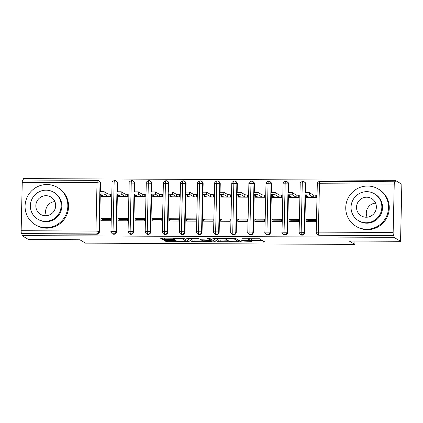 <?xml version="1.0" encoding="UTF-8"?>
<svg xmlns="http://www.w3.org/2000/svg" width="423" height="423" viewBox="0 0 423 423"><rect width="100%" height="100%" fill="white"/><g stroke="black" fill="none" stroke-linecap="round" stroke-linejoin="round"><path stroke-width="0.63" d="M244.187 241.893L264.819 241.972L259.479 238.762L242.39 238.752A5.457 0.55 -178.7 0 1 248.708 239.344L249.147 239.608A5.457 0.55 -178.7 0 1 249.232 239.709A5.457 0.55 -178.7 0 1 244.721 240.148L241.443 240.253L245.134 240.396A5.457 0.55 -178.7 0 1 251.452 240.983L251.891 241.247A5.457 0.55 -178.7 0 1 251.976 241.348A5.457 0.55 -178.7 0 1 247.466 241.787L244.187 241.893M165.89 240.417L164.505 240.587L165.996 241.475L167.968 241.66L189.187 241.612L183.852 238.408L181.879 238.223L162.067 238.133L160.661 238.271L162.485 239.376L172.938 239.603L174.345 239.46L173.425 238.9A4.563 0.46 -178.7 0 1 173.356 238.815A4.563 0.46 -178.7 0 1 177.528 238.45A4.563 0.46 -178.7 0 1 182.408 238.942L185.903 241.031A4.563 0.46 -178.7 0 1 185.972 241.115A4.563 0.46 -178.7 0 1 181.805 241.48A4.563 0.46 -178.7 0 1 176.925 240.988L174.366 240.454L165.89 240.417M394.236 184.1L319.455 183.751L318.355 232.127L393.141 232.476L394.236 184.1A2.607 0.455 90.3 0 1 394.701 181.768A2.607 0.455 90.3 0 1 394.749 181.779L395.23 182.07L395.267 180.341L401.85 184.275L400.555 241.284L393.972 237.351L394.014 235.622L393.533 235.336L318.746 234.987L319.228 235.273L394.014 235.622M400.555 241.284L349.25 241.047L354.871 244.404L85.499 243.14L79.878 239.783L28.568 239.54L21.985 235.606L393.972 237.351M218.205 241.718L241.374 241.829L236.06 238.657L212.869 238.514L218.205 241.718L218.247 239.994L227.421 240.211M213.885 241.877L192.1 241.596L186.765 238.392L196.653 238.297L198.625 238.477L200.777 239.767L208.375 239.978L209.787 239.841L207.497 238.445L209.866 238.477L215.27 241.707L213.885 241.877L213.906 240.893M100.97 218.437L100.917 220.684L110.498 220.732L110.546 218.485L100.97 218.437L102.535 219.373L110.525 219.41M118.075 218.522L118.022 220.764L127.598 220.811L127.651 218.564L118.075 218.522L119.635 219.452L127.63 219.489M135.175 218.601L135.127 220.848L144.703 220.891L144.756 218.643L135.175 218.601L136.74 219.532L144.735 219.574M152.28 218.68L152.227 220.928L161.803 220.97L161.856 218.723L152.28 218.68L153.84 219.616L161.835 219.653M169.38 218.76L169.332 221.007L178.908 221.049L178.961 218.807L169.38 218.76L170.945 219.696L178.94 219.733M186.485 218.839L186.432 221.086L196.013 221.134L196.061 218.887L186.485 218.839L188.05 219.775L196.039 219.812M203.59 218.918L203.537 221.166L213.113 221.213L213.166 218.966L203.59 218.918L205.15 219.854L213.144 219.891M220.69 219.003L220.642 221.245L230.218 221.292L230.271 219.045L220.69 219.003L222.255 219.934L230.249 219.971M237.795 219.082L237.742 221.329L247.318 221.372L247.37 219.125L237.795 219.082L239.355 220.018L247.349 220.055M254.895 219.162L254.847 221.409L264.423 221.451L264.475 219.204L254.895 219.162L256.46 220.097L264.454 220.134M272 219.241L271.947 221.488L281.528 221.53L281.575 219.288L272 219.241L273.565 220.177L281.554 220.214M289.105 219.32L289.052 221.567L298.627 221.615L298.68 219.368L289.105 219.32L290.664 220.256L298.659 220.293M354.871 244.404L354.945 241.073M127.164 219.489L127.624 219.764M144.269 219.569L144.724 219.844M161.369 219.648L161.829 219.923M178.474 219.733L178.934 220.002M195.579 219.812L196.034 220.082M212.679 219.891L213.139 220.166M229.784 219.971L230.239 220.246M246.884 220.05L247.344 220.325M263.989 220.129L264.449 220.404M281.094 220.214L281.549 220.483M298.194 220.293L298.654 220.563M315.299 220.372L315.754 220.647M393.141 232.476A2.607 0.455 90.3 0 0 393.533 235.336M306.204 219.4L306.157 221.647L315.732 221.694L315.785 219.447L306.204 219.4L307.77 220.335L315.764 220.372M21.985 235.606L22.022 233.877L21.541 233.591A2.607 0.455 -89.7 0 1 21.15 230.731L22.25 182.355A2.607 0.455 -89.7 0 1 22.71 180.024A2.607 0.455 -89.7 0 1 22.757 180.034M23.244 180.024L23.276 178.596L395.267 180.341M110.065 219.41L110.519 219.685M306.738 195.912L306.701 197.462L316.282 197.504L316.33 195.262L313.306 195.024L309.366 192.671L309.319 194.913L305.009 194.855L308.98 197.25L307.214 197.462L307.246 196.214M22.022 233.877L96.804 234.231L96.322 233.94L21.541 233.591M99.796 193.93L98.95 231.36L99.431 231.651L100.277 194.215M100.341 191.519L100.526 183.275L100.045 182.99L99.849 191.614M99.431 231.651A2.607 2.554 120.9 0 1 96.804 234.231M319.228 235.273A2.607 2.554 120.9 0 1 317.953 234.918L317.472 234.628A2.607 2.554 120.9 0 0 318.746 234.987A2.607 0.455 90.3 0 1 318.355 232.127L316.203 232.333A2.607 2.607 0 0 0 317.472 234.628M21.15 230.731L95.931 231.08L97.031 182.71L100.045 182.99A2.607 2.554 -59.1 0 0 98.818 180.743L99.299 181.028A2.607 2.554 120.9 0 1 100.526 183.275M116.901 194.009L116.05 231.444L116.531 231.73A2.607 2.554 120.9 0 1 112.714 233.956L112.238 233.67A2.607 2.554 120.9 0 0 113.427 234.019A2.607 0.455 -89.7 0 1 113.036 231.159L114.136 182.789A2.607 0.455 -89.7 0 1 114.596 180.452L114.596 180.452A2.607 0.455 -89.7 0 1 114.644 180.468A2.607 2.554 -59.1 0 1 115.923 180.822L116.404 181.107A2.607 2.554 120.9 0 1 117.631 183.355L117.15 183.069L116.954 191.693M116.531 231.73L117.383 194.294M117.446 191.598L117.631 183.355M101.504 194.95L101.467 196.499L111.043 196.542L111.096 194.3L108.071 194.062L104.132 191.709L104.079 193.951L99.77 193.893L103.741 196.288L101.98 196.499L102.012 195.252M134.006 194.088L133.155 231.524L133.636 231.809A2.607 2.554 120.9 0 1 129.819 234.035L129.338 233.75A2.607 2.554 120.9 0 0 130.533 234.104A2.607 0.455 -89.7 0 1 130.136 231.244L131.236 182.868A2.607 0.455 -89.7 0 1 131.696 180.531A2.607 0.455 -89.7 0 1 131.701 180.531A2.607 0.455 -89.7 0 1 131.749 180.547A2.607 2.554 -59.1 0 1 133.023 180.901L133.504 181.187A2.607 2.554 120.9 0 1 134.736 183.439L134.255 183.148L134.059 191.772M133.636 231.809L134.488 194.379M134.546 191.677L134.736 183.439M118.604 195.029L118.572 196.579L128.148 196.626L128.201 194.379L125.171 194.141L121.237 191.788L121.184 194.035L116.875 193.972L120.846 196.367L119.085 196.584L119.112 195.331M151.106 194.168L150.26 231.603L150.741 231.889A2.607 2.554 120.9 0 1 146.924 234.115L146.443 233.829A2.607 2.554 120.9 0 0 147.632 234.183A2.607 0.455 -89.7 0 1 147.241 231.323L148.341 182.948A2.607 0.455 -89.7 0 1 148.801 180.61L148.801 180.61A2.607 0.455 -89.7 0 1 148.848 180.626A2.607 2.554 -59.1 0 1 150.128 180.981L150.609 181.271A2.607 2.554 120.9 0 1 151.836 183.519L151.355 183.228L151.159 191.857M150.741 231.889L151.587 194.458M151.651 191.756L151.836 183.519M135.709 195.109L135.672 196.658L145.253 196.706L145.301 194.458L142.276 194.22L138.337 191.868L138.289 194.115L133.98 194.057L137.951 196.446L136.185 196.663L136.217 195.41M169.914 195.267L169.882 196.822L179.458 196.864L179.511 194.617L178.992 194.617L178.945 196.864L176.428 196.626L172.494 194.273L168.185 194.215L167.36 231.682L167.841 231.973A2.607 2.554 120.9 0 1 164.024 234.199L163.542 233.908A2.607 2.554 120.9 0 0 164.737 234.263A2.607 0.455 -89.7 0 1 164.346 231.402L165.441 183.027A2.607 0.455 -89.7 0 1 165.901 180.695A2.607 0.455 -89.7 0 1 165.906 180.695A2.607 0.455 -89.7 0 1 165.953 180.706A2.607 2.554 -59.1 0 1 167.228 181.06L167.709 181.351A2.607 2.554 120.9 0 1 168.941 183.598L168.46 183.312L168.264 191.936M167.841 231.973L168.692 194.538M168.751 191.841L168.941 183.598M152.814 195.188L152.777 196.737L162.353 196.785L162.406 194.538L159.381 194.3L155.442 191.947L155.389 194.194L151.08 194.136L155.051 196.526L153.29 196.743L153.316 195.489M185.311 194.331L184.465 231.762L184.946 232.053A2.607 2.554 120.9 0 1 181.129 234.279L180.647 233.988A2.607 2.554 120.9 0 0 181.837 234.342A2.607 0.455 -89.7 0 1 181.446 231.481L182.546 183.106A2.607 0.455 -89.7 0 1 183.006 180.774L183.006 180.774A2.607 0.455 -89.7 0 1 183.053 180.785A2.607 2.554 -59.1 0 1 184.333 181.144L184.814 181.43A2.607 2.554 120.9 0 1 186.041 183.677L185.56 183.392L185.364 192.016M184.946 232.053L185.792 194.617M185.856 191.92L186.041 183.677M202.416 194.411L201.565 231.846L202.046 232.132A2.607 2.554 120.9 0 1 198.228 234.358L197.753 234.072A2.607 2.554 120.9 0 0 198.942 234.421A2.607 0.455 -89.7 0 1 198.551 231.561L199.651 183.191A2.607 0.455 -89.7 0 1 200.111 180.854L200.111 180.854A2.607 0.455 -89.7 0 1 200.158 180.87A2.607 2.554 -59.1 0 1 201.438 181.224L201.919 181.509A2.607 2.554 120.9 0 1 203.146 183.756L202.665 183.471L202.469 192.095M202.046 232.132L202.897 194.696M202.961 192L203.146 183.756M187.019 195.347L186.982 196.901L196.558 196.944L196.61 194.696L193.586 194.464L189.647 192.105L189.594 194.353L185.285 194.294L189.255 196.69L187.495 196.901L187.526 195.653M219.521 194.49L218.67 231.926L219.151 232.211A2.607 2.554 120.9 0 1 215.333 234.437L214.852 234.152A2.607 2.554 120.9 0 0 216.047 234.506A2.607 0.455 -89.7 0 1 215.651 231.64L216.75 183.27A2.607 0.455 -89.7 0 1 217.211 180.933A2.607 0.455 -89.7 0 1 217.216 180.933A2.607 0.455 -89.7 0 1 217.263 180.949A2.607 2.554 -59.1 0 1 218.538 181.303L219.019 181.589A2.607 2.554 120.9 0 1 220.251 183.836L219.77 183.55L219.574 192.174M219.151 232.211L220.002 194.776M220.06 192.079L220.251 183.836M204.119 195.431L204.087 196.981L213.663 197.023L213.715 194.781L210.686 194.543L206.752 192.19L206.699 194.432L202.39 194.374L206.361 196.769L204.6 196.981L204.626 195.733M238.329 195.59L238.292 197.139L247.867 197.187L247.92 194.94L247.407 194.94L247.355 197.181L244.843 196.949L240.904 194.596L236.594 194.538L235.775 232.005L236.256 232.29A2.607 2.554 120.9 0 1 232.439 234.516L231.957 234.231A2.607 2.554 120.9 0 0 233.147 234.585A2.607 0.455 -89.7 0 1 232.756 231.725L233.856 183.349A2.607 0.455 -89.7 0 1 234.316 181.012L234.316 181.012A2.607 0.455 -89.7 0 1 234.363 181.028A2.607 2.554 -59.1 0 1 235.643 181.382L236.124 181.668A2.607 2.554 120.9 0 1 237.351 183.92L236.869 183.63L236.674 192.254M236.256 232.29L237.102 194.86M237.166 192.158L237.351 183.92M221.224 195.511L221.187 197.06L230.768 197.107L230.815 194.86L227.791 194.622L223.852 192.269L223.804 194.517L219.495 194.453L223.466 196.848L221.7 197.065L221.731 195.812M255.429 195.669L255.397 197.218L264.972 197.266L265.025 195.019L264.507 195.019L264.46 197.261L261.943 197.028L258.009 194.675L253.7 194.617L252.875 232.084L253.356 232.37A2.607 2.554 120.9 0 1 249.538 234.596L249.057 234.31A2.607 2.554 120.9 0 0 250.252 234.665A2.607 0.455 -89.7 0 1 249.861 231.804L250.955 183.429A2.607 0.455 -89.7 0 1 251.415 181.092A2.607 0.455 -89.7 0 1 251.421 181.092A2.607 0.455 -89.7 0 1 251.468 181.107A2.607 2.554 -59.1 0 1 252.743 181.462L253.224 181.753A2.607 2.554 120.9 0 1 254.456 184L253.974 183.709L253.779 192.338M253.356 232.37L254.207 194.94M254.265 192.238L254.456 184M272.534 195.749L272.497 197.303L282.072 197.345L282.125 195.098L281.612 195.098L281.559 197.345L279.048 197.107L275.109 194.754L270.799 194.696L269.98 232.164L270.461 232.454A2.607 2.554 120.9 0 1 266.643 234.68L266.162 234.39A2.607 2.554 120.9 0 0 267.352 234.744A2.607 0.455 -89.7 0 1 266.961 231.883L268.06 183.508A2.607 0.455 -89.7 0 1 268.52 181.176L268.52 181.176A2.607 0.455 -89.7 0 1 268.568 181.187A2.607 2.554 -59.1 0 1 269.848 181.541L270.329 181.832A2.607 2.554 120.9 0 1 271.555 184.079L271.074 183.794L270.879 192.417M270.461 232.454L271.307 195.019M271.37 192.322L271.555 184.079M289.633 195.828L289.602 197.382L299.177 197.425L299.23 195.183L298.717 195.177L298.664 197.425L296.153 197.187L292.214 194.834L287.904 194.776L287.08 232.243L287.561 232.534A2.607 2.554 120.9 0 1 283.743 234.76L283.267 234.469A2.607 2.554 120.9 0 0 284.457 234.823A2.607 0.455 -89.7 0 1 284.066 231.963L285.165 183.593A2.607 0.455 -89.7 0 1 285.625 181.256L285.625 181.256A2.607 0.455 -89.7 0 1 285.673 181.266A2.607 2.554 -59.1 0 1 286.953 181.626L287.434 181.911A2.607 2.554 120.9 0 1 288.66 184.158L288.179 183.873L287.984 192.497M287.561 232.534L288.412 195.098M288.475 192.402L288.66 184.158M305.036 194.892L304.185 232.327L304.666 232.613A2.607 2.554 120.9 0 1 300.848 234.839L300.367 234.554A2.607 2.554 120.9 0 0 301.562 234.902A2.607 0.455 -89.7 0 1 301.165 232.042L302.265 183.672A2.607 0.455 -89.7 0 1 302.725 181.335A2.607 0.455 -89.7 0 1 302.731 181.335A2.607 0.455 -89.7 0 1 302.778 181.351A2.607 2.554 -59.1 0 1 304.052 181.705L304.534 181.99A2.607 2.554 120.9 0 1 305.766 184.238L305.284 183.952L305.089 192.576M304.666 232.613L305.517 195.177M305.575 192.481L305.766 184.238M302.043 235.193L301.562 234.902A2.607 2.554 120.9 0 0 304.185 232.327L299.098 232.253L300.198 183.883C299.928 182.942 300.769 182.091 302.725 181.335A2.607 2.607 0 0 1 304.052 181.705A2.607 2.554 -59.1 0 1 305.284 183.952L300.198 183.883M284.938 235.114L284.457 234.823A2.607 2.554 120.9 0 0 287.08 232.243L281.998 232.174L283.093 183.799C282.823 182.863 283.669 182.012 285.625 181.256A2.607 2.607 0 0 1 286.953 181.626A2.607 2.554 -59.1 0 1 288.179 183.873L283.093 183.799M267.833 235.029L267.352 234.744A2.607 2.554 120.9 0 0 269.98 232.164L264.893 232.095L265.993 183.719C265.723 182.778 266.564 181.932 268.52 181.176A2.607 2.607 0 0 1 269.848 181.541A2.607 2.554 -59.1 0 1 271.074 183.794L265.993 183.719M250.733 234.95L250.252 234.665A2.607 2.554 120.9 0 0 252.875 232.084L247.788 232.016L248.888 183.64C248.618 182.699 249.464 181.853 251.415 181.092A2.607 2.607 0 0 1 252.743 181.462A2.607 2.554 -59.1 0 1 253.974 183.709L248.888 183.64M233.628 234.871L233.147 234.585A2.607 2.554 120.9 0 0 235.775 232.005L230.688 231.931L231.783 183.561C231.513 182.62 232.359 181.774 234.316 181.012A2.607 2.607 0 0 1 235.643 181.382A2.607 2.554 -59.1 0 1 236.869 183.63L231.783 183.561M216.528 234.791L216.047 234.506A2.607 2.554 120.9 0 0 218.67 231.926L213.583 231.852L214.683 183.482C214.413 182.54 215.254 181.689 217.211 180.933A2.607 2.607 0 0 1 218.538 181.303A2.607 2.554 -59.1 0 1 219.77 183.55L214.683 183.482M199.423 234.712L198.942 234.421A2.607 2.554 120.9 0 0 201.565 231.846L196.484 231.772L197.578 183.402C197.308 182.461 198.154 181.61 200.111 180.854A2.607 2.607 0 0 1 201.438 181.224A2.607 2.554 -59.1 0 1 202.665 183.471L197.578 183.402M182.318 234.633L181.837 234.342A2.607 2.554 120.9 0 0 184.465 231.762L179.378 231.693L180.478 183.318C180.209 182.382 181.049 181.53 183.006 180.774A2.607 2.607 0 0 1 184.333 181.144A2.607 2.554 -59.1 0 1 185.56 183.392L180.478 183.318M165.219 234.548L164.737 234.263A2.607 2.554 120.9 0 0 167.36 231.682L162.273 231.614L163.373 183.238C163.104 182.297 163.95 181.451 165.901 180.695A2.607 2.607 0 0 1 167.228 181.06A2.607 2.554 -59.1 0 1 168.46 183.312L163.373 183.238M148.113 234.469L147.632 234.183A2.607 2.554 120.9 0 0 150.26 231.603L145.174 231.534L146.268 183.159C145.998 182.218 146.844 181.372 148.801 180.61A2.607 2.607 0 0 1 150.128 180.981A2.607 2.554 -59.1 0 1 151.355 183.228L146.268 183.159M131.014 234.39L130.533 234.104A2.607 2.554 120.9 0 0 133.155 231.524L128.069 231.45L129.168 183.08C128.899 182.139 129.739 181.287 131.696 180.531M113.909 234.31L113.427 234.019A2.607 2.554 120.9 0 0 116.05 231.444L110.969 231.37L112.063 183C111.794 182.059 112.64 181.208 114.596 180.452A2.607 2.607 0 0 1 115.923 180.822A2.607 2.554 -59.1 0 1 117.15 183.069L112.063 183M251.976 241.348L252.013 239.619A5.457 0.55 -178.7 0 0 251.934 239.518L251.891 241.247M249.253 238.852A5.457 0.55 -178.7 0 1 251.489 239.254L251.934 239.518M251.997 240.327L262.17 240.375M215.55 238.382L218.247 239.994M238.746 240.264L238.715 241.644L234.035 238.836L230.218 238.699A5.457 0.55 -178.7 0 0 225.708 239.138A5.457 0.55 -178.7 0 0 225.792 239.238L228.98 241.142A5.457 0.55 -178.7 0 0 235.294 241.729L238.715 241.644M212.647 240.142L212.087 240.137M201.76 240.09L194.115 240.053L194.072 241.782M189.446 238.26L192.137 239.873L194.115 240.053M203.014 241.105A4.563 0.46 -178.7 0 0 207.894 241.591A4.563 0.46 -178.7 0 0 212.066 241.226A4.563 0.46 -178.7 0 0 211.997 241.142L210.765 240.407L203.167 240.195L201.755 240.333L203.014 241.105M185.998 240.015L186.543 240.021M305.089 192.65L309.366 192.671M316.325 195.558L315.817 195.257L315.77 197.504L313.253 197.271L309.319 194.913M313.306 195.024L313.253 197.271M287.989 192.571L292.267 192.592L292.214 194.834M287.936 194.813L291.875 197.171L290.115 197.382L290.141 196.135M299.22 195.479L296.2 194.945L292.267 192.592M296.2 194.945L296.153 197.187M270.884 192.491L275.161 192.507L275.109 194.754M270.836 194.733L274.77 197.086L273.009 197.303L273.041 196.05M282.12 195.4L279.101 194.866L275.161 192.507M279.101 194.866L279.048 197.107M253.784 192.407L258.056 192.428L258.009 194.675M253.731 194.654L257.67 197.007L255.91 197.224L255.936 195.971M265.015 195.32L261.996 194.781L258.056 192.428M261.996 194.781L261.943 197.028M236.679 192.328L240.957 192.349L240.904 194.596M236.626 194.575L240.565 196.928L238.805 197.144L238.831 195.891M247.915 195.241L244.896 194.702L240.957 192.349M244.896 194.702L244.843 196.949M367.101 217.2A10.073 9.866 120.9 0 1 375.55 203.072M366.641 229.224A21.71 21.266 -59.1 0 0 387.653 213.329A21.71 21.266 -59.1 0 0 378.273 188.991A21.71 21.266 -59.1 0 0 367.624 186.035A21.71 21.266 -59.1 0 0 346.611 201.93A21.71 21.266 -59.1 0 0 355.992 226.268A21.71 21.266 -59.1 0 0 366.641 229.224M355.992 226.268L356.742 226.712A21.71 21.266 -59.1 0 0 367.391 229.673A21.71 21.266 -59.1 0 0 388.404 213.779A21.71 21.266 -59.1 0 0 379.024 189.441L378.273 188.991M374.461 193.797L375.153 194.21A15.635 15.313 120.9 0 1 381.906 211.733A15.635 15.313 120.9 0 1 366.778 223.18A15.635 15.313 120.9 0 1 359.111 221.049L358.418 220.632A15.635 15.313 -59.1 0 0 366.085 222.762A15.635 15.313 -59.1 0 0 381.213 211.32A15.635 15.313 -59.1 0 0 374.461 193.797A15.635 15.313 -59.1 0 0 366.794 191.667A15.635 15.313 -59.1 0 0 351.666 203.109A15.635 15.313 -59.1 0 0 358.418 220.632M366.667 197.197A10.073 9.866 -59.1 0 0 361.274 215.862A10.073 9.866 -59.1 0 0 375.962 209.861A10.073 9.866 -59.1 0 0 366.667 197.197M46.424 215.693A10.073 9.866 120.9 0 1 54.868 201.565M45.959 227.722A21.71 21.266 -59.1 0 0 66.971 211.828A21.71 21.266 -59.1 0 0 57.591 187.489A21.71 21.266 -59.1 0 0 46.942 184.528A21.71 21.266 -59.1 0 0 25.93 200.423A21.71 21.266 -59.1 0 0 35.31 224.761A21.71 21.266 -59.1 0 0 45.959 227.722M35.31 224.761L36.066 225.21A21.71 21.266 -59.1 0 0 46.715 228.171A21.71 21.266 -59.1 0 0 67.722 212.277A21.71 21.266 -59.1 0 0 58.342 187.939L57.591 187.489M53.779 192.296L54.472 192.708A15.635 15.313 120.9 0 1 61.224 210.231A15.635 15.313 120.9 0 1 46.096 221.673A15.635 15.313 120.9 0 1 38.43 219.542L37.742 219.13A15.635 15.313 -59.1 0 0 45.409 221.261A15.635 15.313 -59.1 0 0 60.531 209.819A15.635 15.313 -59.1 0 0 53.779 192.296A15.635 15.313 -59.1 0 0 46.112 190.165A15.635 15.313 -59.1 0 0 30.985 201.607A15.635 15.313 -59.1 0 0 37.742 219.13M45.985 195.69A10.073 9.866 -59.1 0 0 40.592 214.361A10.073 9.866 -59.1 0 0 55.281 208.359A10.073 9.866 -59.1 0 0 45.985 195.69M219.574 192.248L223.852 192.269M230.81 195.162L230.302 194.855L230.255 197.102L227.738 196.869L223.804 194.517M227.791 194.622L227.738 196.869M202.474 192.169L206.752 192.19M213.705 195.077L213.203 194.776L213.15 197.023L210.638 196.79L206.699 194.432M210.686 194.543L210.638 196.79M185.369 192.09L189.647 192.105M196.605 194.998L196.098 194.696L196.045 196.944L193.533 196.706L189.594 194.353M193.586 194.464L193.533 196.706M168.269 192.01L172.542 192.026L172.494 194.273M168.217 194.252L172.156 196.605L170.395 196.822L170.421 195.569M179.5 194.918L176.481 194.379L172.542 192.026M176.481 194.379L176.428 196.626M151.164 191.926L155.442 191.947M162.4 194.839L161.893 194.538L161.84 196.78L159.328 196.547L155.389 194.194M159.381 194.3L159.328 196.547M134.059 191.846L138.337 191.868M145.295 194.76L144.788 194.458L144.74 196.7L142.223 196.468L138.289 194.115M142.276 194.22L142.223 196.468M116.96 191.767L121.237 191.788M128.19 194.68L127.688 194.374L127.635 196.621L125.123 196.388L121.184 194.035M125.171 194.141L125.123 196.388M99.854 191.688L104.132 191.709M111.09 194.596L110.583 194.294L110.53 196.542L108.018 196.309L104.079 193.951M108.071 194.062L108.018 196.309M319.962 181.43A2.607 0.455 90.3 0 0 319.915 181.414A2.607 0.455 90.3 0 0 319.455 183.751L317.303 183.963L316.203 232.333M22.71 180.024L97.491 180.372A2.607 0.455 -89.7 0 1 97.539 180.388A2.607 2.554 -59.1 0 1 98.818 180.743A2.607 2.607 0 0 0 97.491 180.372A2.607 0.455 -89.7 0 0 97.031 182.71L22.25 182.355M96.322 233.94A2.607 0.455 -89.7 0 1 95.931 231.08L98.95 231.36A2.607 2.554 120.9 0 1 96.322 233.94M129.168 183.08L134.255 183.148A2.607 2.554 -59.1 0 0 133.023 180.901A2.607 2.607 0 0 0 131.701 180.531M251.489 239.254L251.452 240.983M249.173 238.54L249.147 239.608M248.724 238.54L248.708 239.344M263.429 241.126L263.407 242.109M240.01 241.015L239.989 241.998M220.219 240.179L220.177 241.903M238.731 240.248L238.699 241.623M234.046 238.472L234.035 238.836M192.137 239.873L192.1 241.596M209.792 238.45L209.76 239.809M212.029 239.767L211.997 241.142M210.797 239.032L210.765 240.407M185.935 239.656L185.903 241.031M182.424 238.239L182.408 238.942M172.97 238.186L172.938 239.603M164.489 238.144L164.457 239.561M162.511 238.133L162.485 239.376M187.801 240.772L187.78 241.755M168 240.428L167.968 241.66M166.017 240.417L165.996 241.475M394.701 181.768L319.915 181.414A2.607 2.607 0 0 0 317.303 183.963M299.098 232.253C298.791 232.629 299.214 233.396 300.367 234.554M281.998 232.174C281.692 232.55 282.115 233.316 283.267 234.469M264.893 232.095C264.587 232.47 265.01 233.237 266.162 234.39M247.788 232.016C247.487 232.391 247.91 233.152 249.057 234.31M230.688 231.931C230.382 232.312 230.805 233.073 231.957 234.231M213.583 231.852C213.277 232.227 213.7 232.994 214.852 234.152M196.484 231.772C196.177 232.148 196.6 232.914 197.753 234.072M179.378 231.693C179.072 232.068 179.495 232.835 180.647 233.988M162.273 231.614C161.972 231.989 162.395 232.756 163.542 233.908M145.174 231.534C144.867 231.91 145.29 232.671 146.443 233.829M128.069 231.45C127.762 231.825 128.185 232.592 129.338 233.75M110.969 231.37C110.662 231.746 111.085 232.513 112.238 233.67M249.258 238.54L249.232 239.709M225.723 238.429L225.708 239.138M209.819 238.461L209.787 239.841M212.097 239.809L212.066 241.226M201.766 239.915L201.755 240.333M186.004 239.698L185.972 241.115M173.372 238.186L173.356 238.815M305.057 192.608L305.009 194.855M287.957 192.528L287.904 194.776M270.852 192.449L270.799 194.696M253.747 192.37L253.7 194.617M236.647 192.291L236.594 194.538M219.542 192.211L219.495 194.453M202.443 192.127L202.39 194.374M185.337 192.047L185.285 194.294M168.232 191.968L168.185 194.215M151.133 191.889L151.08 194.136M134.028 191.809L133.98 194.057M116.928 191.73L116.875 193.972M99.823 191.645L99.77 193.893"/></g></svg>
